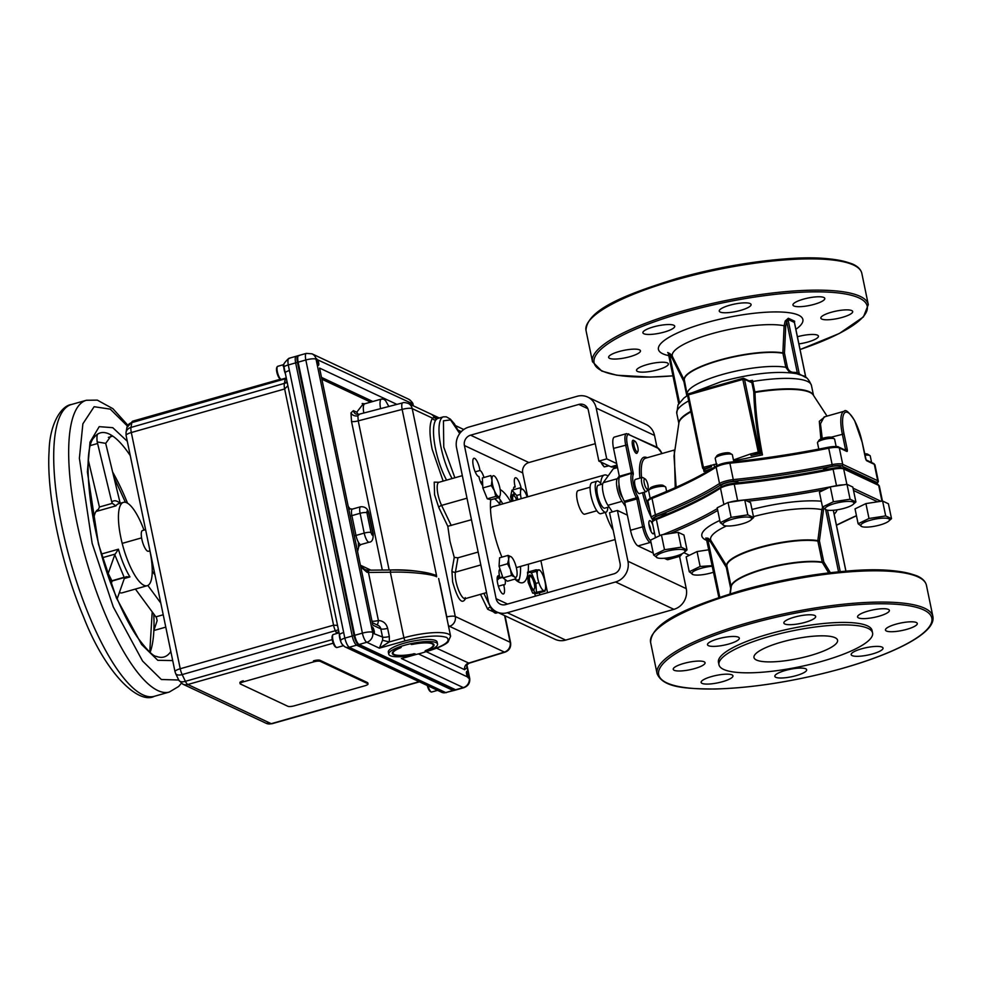 <?xml version="1.0" encoding="UTF-8"?>
<svg xmlns="http://www.w3.org/2000/svg" width="982" height="982" viewBox="0 0 982 982"><rect width="100%" height="100%" fill="white"/><g stroke="black" fill="none" stroke-linecap="round" stroke-linejoin="round"><path stroke-width="1.47" d="M713.325 467.948A85.471 19.947 168.3 0 0 703.996 471.52L703.48 468.88M690.947 411.851A68.9 16.08 168.3 0 0 678.979 422.505L674.008 456.078L676.144 487.268M864.602 453.856A6.8 1.583 -11.7 0 1 867.683 454.187L869.892 455.562A8.752 2.038 168.3 0 0 864.884 455.206M871.599 462.51L870.248 455.979A8.752 2.038 168.3 0 0 869.892 455.562M820.878 438.991L819.319 421.29L825.126 416.65M831.226 437.199L844.017 433.909L847.208 449.29L845.502 449.425L842.323 434.044A28.343 8.2 -105.9 0 1 844.115 411.262L824.144 416.933L820.473 423.807L822.241 438.463M703.996 471.52L703.898 468.709M744.442 379.015L743.006 378.352A1.35 1.252 115.2 0 1 744.516 379.285L742.822 379.42L742.908 378.34L688.492 393.794L687.535 395.365L702.584 467.739M687.596 395.255A1.35 1.252 115.2 0 1 688.407 393.88M678.758 403.59L668.288 353.324L678.722 403.663M671.688 355.435L668.398 353.422L669.601 354.956L679.458 402.571M686.848 395.893L683.902 381.654L672.154 358.185L669.601 354.956M683.902 381.654L684.614 381.36M794.438 322.415L794.634 321.212A1.35 1.289 -79.9 0 0 794.377 322.415L788.006 319.42A1.35 1.215 126 0 1 788.325 318.254L794.634 321.212M788.325 318.254L785.207 321.004L786.742 321.679L785.735 325.926L784.471 353.078L782.899 353.262A54.599 12.741 168.3 0 0 719.462 360.455A54.599 12.741 168.3 0 0 684.368 380.144L687.363 395.55M684.405 380.329A54.648 12.754 -11.7 0 1 719.376 360.124A54.648 12.754 -11.7 0 1 782.875 352.919L784.115 325.754L785.207 321.004M787.38 367.108L785.809 367.293L782.899 353.262A1.35 1.142 -79.6 0 1 782.875 352.919L784.471 353.078L787.38 367.108C788.423 370.705 790.768 372.473 794.438 372.387L797.274 372.583L796.377 373.651C777.548 370.644 752.593 373.258 721.524 381.544L692.089 392.775M805.805 377.333A1.35 1.203 128.2 0 1 805.67 376.953L794.377 322.415M806.099 377.677L799.299 373.958A1.35 1.289 -84.4 0 0 799.937 374.805L802.945 375.725M788.006 319.42L786.742 321.679L797.274 372.583L799.299 373.958L788.006 319.42M794.438 372.387L794.328 373.27M796.525 373.688L799.937 374.805M750.383 381.544L752.494 380.353L754.851 391.928A68.765 16.056 -11.7 0 1 813.378 395.157M743.853 378.414L750.788 381.667A1.35 1.252 115.2 0 1 751.463 382.538L744.516 379.285L759.528 451.757L760.792 452.542C756.594 430.386 754.262 410.181 753.771 391.928L754.986 392.444C755.514 411.151 758.006 431.97 762.462 454.912A85.471 19.947 168.3 0 0 745.399 458.545L733.591 460.718M802.92 375.713C806.222 376.425 809.058 379.666 811.451 385.46A68.765 16.056 168.3 0 0 752.691 381.482L751.463 382.538M762.462 454.912L760.792 452.542A1.35 1.043 -37.4 0 1 759.798 453.954L758.546 453.402L751.12 455.513L750.395 454.003L759.528 451.757A1.35 1.252 -64.8 0 1 758.546 453.402L742.822 379.42L688.407 394.874L703.419 467.358L716.909 463.897M751.831 382.514L753.771 391.928A1.35 0.859 178.7 0 0 754.986 392.444A68.9 16.08 168.3 0 1 813.059 394.739L827.053 416.11M751.12 455.513A86.821 20.266 -11.7 0 1 759.381 453.794A1.35 1.252 -64.8 0 0 760.363 452.15M733.444 459.981L750.395 454.003M711.569 466.745L704.143 468.856L704.978 469.249A86.821 20.266 -11.7 0 1 711.569 466.745L710.845 465.247M704.008 469.101L704.069 469.175A1.35 1.043 142.6 0 0 705.039 469.506L704.978 469.249A1.35 1.252 115.2 0 1 704.131 469.187L703.296 468.795A1.35 1.252 115.2 0 1 702.633 467.923L703.419 467.358L704.143 468.856A1.35 1.252 115.2 0 1 703.296 468.795A1.35 1.35 0 0 1 702.547 467.837L687.535 395.365M789.81 372.706L785.809 367.293A54.599 12.741 168.3 0 0 722.371 374.486A54.599 12.741 168.3 0 0 687.265 394.175M670.866 354.49L667.686 352.526L670.031 353.716L672.547 356.773A61.559 14.374 168.3 0 1 711.815 333.72A61.559 14.374 168.3 0 1 784.115 325.754L785.735 325.926M657.903 369.76A16.252 3.793 -11.7 0 1 636.532 370.484A16.252 3.793 -11.7 0 1 646.978 364.629A16.252 3.793 -11.7 0 1 668.349 363.892A16.252 3.793 -11.7 0 1 657.903 369.76M630.014 356.662A16.252 3.793 -11.7 0 1 608.631 357.387A16.252 3.793 -11.7 0 1 619.077 351.531A16.252 3.793 -11.7 0 1 640.46 350.795A16.252 3.793 -11.7 0 1 630.014 356.662M664.286 332.063A16.252 3.793 -11.7 0 1 642.903 332.788A16.252 3.793 -11.7 0 1 653.349 326.932A16.252 3.793 -11.7 0 1 674.732 326.196A16.252 3.793 -11.7 0 1 664.286 332.063M740.637 310.373A16.252 3.793 -11.7 0 1 719.254 311.098A16.252 3.793 -11.7 0 1 729.7 305.242A16.252 3.793 -11.7 0 1 751.083 304.506A16.252 3.793 -11.7 0 1 740.637 310.373M814.348 304.297A16.252 3.793 -11.7 0 1 792.965 305.021A16.252 3.793 -11.7 0 1 803.411 299.166A16.252 3.793 -11.7 0 1 824.794 298.43A16.252 3.793 -11.7 0 1 814.348 304.297M842.237 317.395A16.252 3.793 -11.7 0 1 820.854 318.119A16.252 3.793 -11.7 0 1 831.3 312.264A16.252 3.793 -11.7 0 1 852.683 311.527A16.252 3.793 -11.7 0 1 842.237 317.395M797.409 336.752A16.252 3.793 -11.7 0 1 818.423 336.126A16.252 3.793 -11.7 0 1 807.977 341.994A16.252 3.793 -11.7 0 1 798.894 343.896M781.414 642.13A42.68 9.967 -11.7 0 1 837.572 640.215A42.68 9.967 -11.7 0 1 810.125 655.608A42.68 9.967 -11.7 0 1 753.98 657.523A42.68 9.967 -11.7 0 1 781.414 642.13M822.155 661.254A78.437 18.314 -11.7 0 1 718.971 664.777A78.437 18.314 -11.7 0 1 769.385 636.483A78.437 18.314 -11.7 0 1 872.581 632.96A78.437 18.314 -11.7 0 1 822.155 661.254M718.971 664.777L718.456 662.298A78.437 18.314 -11.7 0 1 768.869 634.004A78.437 18.314 -11.7 0 1 872.065 630.481L872.581 632.96M794.303 617.175A16.252 3.793 168.3 0 0 783.857 623.03A16.252 3.793 168.3 0 0 805.228 622.306A16.252 3.793 168.3 0 0 815.674 616.438A16.252 3.793 168.3 0 0 794.303 617.175M717.952 638.865A16.252 3.793 168.3 0 0 707.506 644.72A16.252 3.793 168.3 0 0 728.877 643.996A16.252 3.793 168.3 0 0 739.323 638.128A16.252 3.793 168.3 0 0 717.952 638.865M683.681 663.464A16.252 3.793 168.3 0 0 673.235 669.319A16.252 3.793 168.3 0 0 694.618 668.595A16.252 3.793 168.3 0 0 705.064 662.727A16.252 3.793 168.3 0 0 683.681 663.464M868.014 611.099A16.252 3.793 168.3 0 0 857.568 616.954A16.252 3.793 168.3 0 0 878.939 616.23A16.252 3.793 168.3 0 0 889.385 610.362A16.252 3.793 168.3 0 0 868.014 611.099M895.903 624.196A16.252 3.793 168.3 0 0 885.457 630.051A16.252 3.793 168.3 0 0 906.84 629.327A16.252 3.793 168.3 0 0 917.286 623.46A16.252 3.793 168.3 0 0 895.903 624.196M861.631 648.795A16.252 3.793 168.3 0 0 851.185 654.65A16.252 3.793 168.3 0 0 872.568 653.926A16.252 3.793 168.3 0 0 883.014 648.059A16.252 3.793 168.3 0 0 861.631 648.795M785.281 670.485A16.252 3.793 168.3 0 0 774.835 676.34A16.252 3.793 168.3 0 0 796.218 675.616A16.252 3.793 168.3 0 0 806.664 669.749A16.252 3.793 168.3 0 0 785.281 670.485M711.569 676.561A16.252 3.793 168.3 0 0 701.123 682.416A16.252 3.793 168.3 0 0 722.507 681.692A16.252 3.793 168.3 0 0 732.953 675.825A16.252 3.793 168.3 0 0 711.569 676.561M828.685 572.887L822.364 562.502L823.775 561.925L830.342 572.69M823.849 508.394L823.481 509.916L821.873 509.646L822.572 507.117M706.561 538.529L705.702 538.075A1.35 1.24 120.2 0 1 706.242 538.222L706.242 538.222A1.35 1.24 120.2 0 1 706.794 538.934M718.91 597.424L706.819 539.044L707.838 539.597L707.985 538.185L705.702 538.075M706.819 539.044L707.838 539.597L719.757 597.142M707.985 538.185L711.263 541.057M710.931 540.566L711.091 540.8A61.228 14.288 -11.7 0 1 726.471 525.971M711.287 541.131L710.575 541.99L707.838 539.597M719.241 553.946L726.889 566.258M726.999 566.602L726.299 567.351L710.575 541.99M729.97 593.852L730.657 588.378L726.299 567.351M726.95 566.319A50.733 11.845 -11.7 0 1 759.589 547.33A50.733 11.845 -11.7 0 1 817.834 540.628L819.418 540.898L823.775 561.925M731.209 586.806A50.659 11.821 -11.7 0 1 765.997 568.247A50.659 11.821 -11.7 0 1 822.216 562.097L817.859 541.082A1.35 1.129 -80.4 0 1 817.834 540.628L821.873 509.646A61.228 14.288 -11.7 0 0 753.452 516.606M822.216 562.097A1.35 1.129 -80.4 0 0 822.364 562.502A50.733 11.845 168.3 0 0 763.886 569.265A50.733 11.845 168.3 0 0 731.246 586.573L730.24 593.766M865.915 503.594L855.04 508.872L858.121 523.774L868.996 518.484L865.915 503.594L877.626 501.802L853.518 490.484M833.387 501.765L830.306 486.876L819.418 492.154L822.511 507.043L833.387 501.765L850.081 499.212L855.899 501.949L852.904 504.588A14.73 3.437 -11.7 0 1 830.22 510.395A14.73 3.437 -11.7 0 1 826.66 510.014A14.73 3.437 -11.7 0 1 830.453 504.92A14.73 3.437 -11.7 0 1 848.767 501.397A14.73 3.437 -11.7 0 1 852.904 504.588M753.648 517.563L750.567 502.674L744.749 499.948L728.055 502.489L717.179 507.78L720.26 522.67L731.136 517.391L747.83 514.838L753.648 517.563L750.653 520.202A14.73 3.437 -11.7 0 1 742.196 523.848A14.73 3.437 -11.7 0 1 724.409 525.64A14.73 3.437 -11.7 0 1 732.29 519.196A14.73 3.437 -11.7 0 1 747.609 517.06A14.73 3.437 -11.7 0 1 750.653 520.202M664.507 549.736L681.201 547.183L687.019 549.92L683.938 535.018L678.12 532.293L661.426 534.846L650.55 540.125L653.631 555.014L664.507 549.736L661.426 534.846M683.877 552.67L689.413 555.272L686.16 556.843L689.254 571.745L700.129 566.467L697.048 551.565L689.413 555.272M708.967 549.748L697.048 551.565M700.129 566.467L712.269 565.669M713.607 572.175A14.73 3.437 -11.7 0 1 696.962 575.096A14.73 3.437 -11.7 0 1 693.402 574.716A14.73 3.437 -11.7 0 1 695.833 570.198A14.73 3.437 -11.7 0 1 712.38 566.221M693.206 574.654L689.254 571.745M681.201 547.183L678.12 532.293M656.393 556.045A14.73 3.437 -11.7 0 1 673.112 549.932A14.73 3.437 -11.7 0 1 684.847 551.7A14.73 3.437 -11.7 0 1 684.024 552.559A14.73 3.437 -11.7 0 1 671.32 557.236A14.73 3.437 -11.7 0 1 657.793 557.985A14.73 3.437 -11.7 0 1 656.393 556.045M657.584 557.936L653.631 555.014M687.019 549.92L684.024 552.559M826.463 509.953L822.511 507.043M855.899 501.949L852.806 487.047L847 484.322L830.306 486.876A263.544 61.522 168.3 0 1 737.642 500.648L734.241 484.249A11.268 2.627 168.3 0 0 726.41 485.759A11.268 2.627 168.3 0 0 720.493 488.152A263.544 61.522 -11.7 0 1 656.369 519.453A11.268 2.627 168.3 0 0 652.306 522.461C651.422 521.516 652.895 520.129 656.712 518.287A1.35 0.786 68.5 0 0 656.369 519.453L659.732 535.669M850.081 499.212L847 484.322M868.996 518.484L885.69 515.931L882.609 501.041L877.626 501.802M885.69 515.931L891.509 518.668L888.428 503.778L882.609 501.041M860.883 524.793A14.73 3.437 -11.7 0 1 877.601 518.68A14.73 3.437 -11.7 0 1 889.336 520.448A14.73 3.437 -11.7 0 1 888.514 521.307A14.73 3.437 -11.7 0 1 875.809 525.996A14.73 3.437 -11.7 0 1 862.282 526.745A14.73 3.437 -11.7 0 1 860.883 524.793M862.073 526.683L858.121 523.774M891.509 518.668L888.514 521.307M724.213 525.579L720.26 522.67M731.136 517.391L728.055 502.489M747.83 514.838L744.749 499.948M737.691 501.016L737.642 500.648A11.268 2.627 -11.7 0 0 729.295 502.305M724.164 504.38A11.268 2.627 -11.7 0 1 726.287 503.361M823.186 470.132A8.752 2.038 -11.7 0 1 828.808 467.174A8.752 2.038 -11.7 0 1 840.334 466.781L840.494 467.555M721.119 486.814L720.935 485.955A8.752 2.038 -11.7 0 1 726.57 482.8A8.752 2.038 -11.7 0 1 738.083 482.408L738.169 482.825M654.515 519.306L654.319 518.312A8.752 2.038 -11.7 0 1 659.941 515.145A8.752 2.038 -11.7 0 1 667.637 513.868M874.078 482.665A8.752 2.038 -11.7 0 1 875.944 483.512L875.956 483.549M876.803 483.954A9.918 2.32 168.3 0 0 876.742 482.395L841.734 465.959A9.918 2.32 168.3 0 0 832.429 466.217A264.894 61.841 -11.7 0 1 733.063 481.29A9.918 2.32 168.3 0 0 720.96 484.727A264.894 61.841 -11.7 0 1 656.516 516.188A9.918 2.32 168.3 0 0 653.521 519.417L653.987 519.638M653.521 519.417A1.35 1.252 115.2 0 1 652.674 519.355L651.348 517.821A11.268 2.627 -11.7 0 1 655.411 514.813A263.544 61.522 168.3 0 0 719.524 483.512A11.268 2.627 -11.7 0 1 733.284 479.609L729.884 463.209A11.268 2.627 168.3 0 0 716.136 467.113A263.544 61.522 -11.7 0 1 652.011 498.414A11.268 2.627 168.3 0 0 647.948 501.421L651.348 517.821M675.235 487.673L674.327 451.069M647.96 488.876A5.413 1.571 74.1 0 0 647.604 483.61A5.413 1.571 74.1 0 0 645.137 478.946A5.413 1.571 74.1 0 0 645.027 478.885A5.413 1.571 74.1 0 0 644.266 483.181A5.413 1.571 74.1 0 0 647.163 489.196A5.413 1.571 74.1 0 0 647.96 488.876L646.831 491.135A7.365 2.136 -105.9 0 1 646.316 491.638L639.442 493.59A7.365 2.136 -105.9 0 1 638.889 493.516A7.365 2.136 -105.9 0 1 635.158 486.213A7.365 2.136 -105.9 0 1 635.415 479.412L642.289 477.461A7.365 2.136 -105.9 0 1 642.842 477.534A7.365 2.136 -105.9 0 1 643.001 477.62A7.365 2.136 -105.9 0 1 643.149 477.731M648.906 524.167A5.806 1.682 -105.9 0 1 650.956 531.299M624.724 502.403L630.505 530.28L642.621 526.843L636.852 498.954L624.724 502.403L624.319 501.262L636.434 497.813A15.491 4.48 -105.9 0 1 631.463 473.79A1.35 1.203 -159.4 0 1 633.194 474.613A2.713 0.786 74.1 0 0 633.144 472.698L619.347 477.24L619.323 476.282L631.438 472.833L625.669 444.956A14.092 4.075 -105.9 0 1 626.553 433.627L657.4 447.411A1.35 1.252 -64.8 0 1 658.075 448.283L629.143 434.695A12.741 3.683 74.1 0 0 627.363 444.809L633.144 472.698M636.852 498.954L638.546 498.819A2.713 0.786 74.1 0 0 637.735 496.536A1.35 0.835 -29.7 0 1 636.434 497.813M646.316 491.638A7.365 2.136 -105.9 0 1 645.751 491.565A7.365 2.136 -105.9 0 1 642.019 484.261A7.365 2.136 -105.9 0 1 642.289 477.461M626.553 433.627L614.437 437.064A14.092 4.075 74.1 0 0 613.541 448.393L619.323 476.282M651.127 542.948L650.145 542.481A1.35 1.252 -64.8 0 0 650.919 541.904M630.505 530.28A14.092 4.075 74.1 0 0 638.018 545.931L653.226 553.062M664.286 558.267L666.95 559.507L679.065 556.07L677.85 555.493M682.257 553.676L680.145 556.205A14.092 4.075 -105.9 0 1 679.065 556.07A1.35 1.252 -64.8 0 0 680.084 554.67M666.95 559.507A14.092 4.075 74.1 0 0 668.018 559.642L680.145 556.205M624.319 501.262A15.491 4.48 -105.9 0 1 619.347 477.24M633.402 499.936A27.521 7.954 -105.9 0 1 633.095 498.77M631.77 473.741A27.521 7.954 -105.9 0 1 632.518 472.649M836.136 446.503L834.626 439.261A8.752 2.038 168.3 0 0 834.283 438.831A8.752 2.038 168.3 0 0 823.112 439.654A8.752 2.038 168.3 0 0 817.638 442.281A8.752 2.038 168.3 0 0 817.49 442.808L818.792 449.093M817.638 442.281L819.135 440.145A6.8 1.583 -11.7 0 1 823.382 438.107A6.8 1.583 -11.7 0 1 832.061 437.469L834.283 438.831M733.812 461.786L732.388 454.887A8.752 2.038 168.3 0 0 732.032 454.457A8.752 2.038 168.3 0 0 720.874 455.28A8.752 2.038 168.3 0 0 715.387 457.907A8.752 2.038 168.3 0 0 715.24 458.434L716.762 465.775M715.387 457.907L716.885 455.771A6.8 1.583 -11.7 0 1 721.144 453.733A6.8 1.583 -11.7 0 1 729.822 453.095L732.032 454.457M666.618 491.417L665.759 487.232A8.752 2.038 168.3 0 0 665.403 486.802A8.752 2.038 168.3 0 0 654.245 487.624A8.752 2.038 168.3 0 0 648.771 490.251A8.752 2.038 168.3 0 0 648.611 490.779L650.158 498.267M648.771 490.251L650.256 488.115A6.8 1.583 -11.7 0 1 654.515 486.078A6.8 1.583 -11.7 0 1 663.194 485.439L665.403 486.802M607.809 507.301A16.142 4.665 -105.9 0 1 605.931 512.236L600.824 513.684A16.142 4.665 -105.9 0 1 599.597 513.525A16.142 4.665 -105.9 0 1 591.409 497.518A16.142 4.665 -105.9 0 1 591.999 482.628L597.105 481.18A16.142 4.665 -105.9 0 1 598.333 481.34A16.142 4.665 -105.9 0 1 601.291 484.384M605.931 512.236A16.142 4.665 -105.9 0 1 604.703 512.076A16.142 4.665 -105.9 0 1 596.528 496.057A16.142 4.665 -105.9 0 1 597.105 481.18M596.835 510.763L584.756 514.187A12.238 3.535 -105.9 0 1 583.824 514.077A12.238 3.535 -105.9 0 1 577.625 501.925A12.238 3.535 -105.9 0 1 578.067 490.644L590.145 487.207M609.036 506.958L604.777 508.173A11.919 3.449 -105.9 0 1 603.869 508.05A11.919 3.449 -105.9 0 1 597.829 496.229A11.919 3.449 -105.9 0 1 598.259 485.243L602.702 483.979M612.387 511.88L607.932 505.325A13.331 3.854 -105.9 0 1 603.144 492.866A13.331 3.854 -105.9 0 1 603.243 482.702L613.284 468.77L617.518 467.579M625.595 506.589L622.023 501.323A13.331 3.854 -105.9 0 1 617.224 488.864A13.331 3.854 -105.9 0 1 617.334 478.7L619.261 476.025M622.465 497.432A7.365 2.136 -105.9 0 1 619.556 491.172A7.365 2.136 -105.9 0 1 619.053 484.678M619.053 488.815A16.252 4.701 -105.9 0 1 619.581 487.907M613.284 468.77A31.952 9.243 -105.9 0 1 617.555 467.788M498.598 497.616A48.756 14.092 -105.9 0 1 502.796 503.901M501.925 557.138A48.756 14.092 -105.9 0 1 493.025 528.095A48.756 14.092 -105.9 0 1 490.742 499.593M500.133 489.539A48.756 14.092 -105.9 0 1 510.652 501.667M539.351 592.797A8.126 2.345 -105.9 0 1 539.818 594.724A8.126 2.345 -105.9 0 1 539.855 594.871M505.141 579.503A8.126 2.345 -105.9 0 1 504.417 584.879A8.126 2.345 -105.9 0 1 503.631 584.707L498.365 586.205M503.631 584.707A9.489 2.75 -105.9 0 1 504.024 586.352A9.489 2.75 -105.9 0 1 503.422 593.975A9.489 2.75 -105.9 0 1 497.641 583.345A9.489 2.75 -105.9 0 1 498.23 575.722A9.489 2.75 -105.9 0 1 499.556 576.225L497.383 576.839M482.727 485.574A8.126 2.345 -105.9 0 1 478.921 476.565A9.489 2.75 -105.9 0 1 473.312 465.898A9.489 2.75 -105.9 0 1 473.913 458.275A9.489 2.75 -105.9 0 1 479.695 468.905A9.489 2.75 -105.9 0 1 479.977 470.488L475.178 471.851M482.543 481.61L480.628 482.162M513.463 489.736A8.126 2.345 -105.9 0 1 514.421 486.851A8.126 2.345 -105.9 0 1 515.194 487.023A9.489 2.75 -105.9 0 1 514.813 485.39A9.489 2.75 -105.9 0 1 515.403 477.755A9.489 2.75 -105.9 0 1 521.147 488.164M627.363 515.133L617.42 510.456L609.552 512.69L620.072 563.484A8.531 7.917 115.2 0 1 613.897 573.844L505.669 604.593A8.531 7.917 115.2 0 1 500.366 604.188A8.531 7.917 115.2 0 1 496.131 598.701L464.412 445.521A8.531 7.917 115.2 0 1 470.587 435.173L578.815 404.424A8.531 7.917 115.2 0 1 584.118 404.83A8.531 7.917 115.2 0 1 588.353 410.316L598.873 461.11L606.729 458.876L596.209 408.082A17.062 15.847 115.2 0 0 587.752 397.096A17.062 15.847 115.2 0 0 577.134 396.298L468.905 427.047A17.062 15.847 115.2 0 0 456.556 447.755L488.275 600.935A17.062 15.847 115.2 0 0 496.732 611.909A17.062 15.847 115.2 0 0 507.35 612.719L615.579 581.97A17.062 15.847 115.2 0 0 627.94 561.25L617.42 510.456M679.556 556.364L686.246 588.635A17.062 15.847 115.2 0 1 673.898 609.343L565.657 640.092A17.062 15.847 115.2 0 1 555.039 639.294L496.732 611.909M527.678 496.831L522.719 472.907A8.531 7.917 115.2 0 1 528.893 462.547L595.264 443.692M512.616 501.102A8.126 2.345 -105.9 0 1 514.249 494.854A8.126 2.345 -105.9 0 1 513.672 492.105M515.194 487.023L513.844 487.403M479.977 470.488A8.126 2.345 -105.9 0 1 483.954 477.51M499.556 576.225A8.126 2.345 -105.9 0 1 499.973 569.241A8.126 2.345 -105.9 0 1 500.071 569.229M500.317 569.928L499.224 570.235M502.809 577.379L497.125 578.999M535.497 596.111A8.126 2.345 -105.9 0 1 534.638 593.349M534.441 592.576A8.126 2.345 -105.9 0 1 534.11 590.734A8.126 2.345 -105.9 0 1 529.396 582.105A8.126 2.345 -105.9 0 1 530.599 575.256A8.126 2.345 -105.9 0 1 535.006 585.603A8.126 2.345 -105.9 0 1 536.062 586.119M528.414 564.196A48.756 14.092 -105.9 0 1 528.12 572.027M528.083 572.273A48.756 14.092 -105.9 0 1 522.743 582.694A48.756 14.092 -105.9 0 1 514.924 579.11M511.966 575.648A48.756 14.092 -105.9 0 1 511.438 574.936M547.526 592.698L540.886 560.648M520.558 566.43A48.756 14.092 -105.9 0 1 518.25 581.798M498.758 577.907A8.126 2.345 -105.9 0 1 497.137 579.417M587.752 397.096L646.058 424.47A17.062 15.847 115.2 0 1 654.528 435.456L656.958 447.203M617.126 465.701L612.584 466.99A21.665 6.26 -105.9 0 1 610.939 466.781L598.873 461.11M616.684 463.553L606.729 458.876M511.475 575.489L514.593 576.9L515.943 578.815L507.448 581.234L502.993 577.895L511.475 575.489L510.395 569.376A10.839 3.13 -105.9 0 1 508.701 559.323L507.534 563.778L510.395 569.376A10.839 3.13 -105.9 0 0 514.593 576.9A10.839 3.13 -105.9 0 0 517.097 574.372A10.839 3.13 -105.9 0 0 515.39 564.331A10.839 3.13 -105.9 0 0 511.192 556.806L508.062 555.395L508.701 559.323A10.839 3.13 74.1 0 1 511.192 556.806L511.868 557.432M502.993 577.895L499.052 566.184L507.534 563.778M499.052 566.184L499.58 557.801L508.062 555.395M516.63 499.961A6.776 1.952 74.1 0 0 513.463 495.701A6.776 1.952 74.1 0 0 512.776 496.794A6.776 1.952 74.1 0 0 513.009 500.992M511.818 501.336L510.579 496.904L511.941 490.165L516.679 495.48L517.845 499.617M516.679 495.48L520.534 494.388M523.75 490.227L523.688 490.165A10.839 3.13 -105.9 0 1 523.75 490.227A10.839 3.13 -105.9 0 1 527.174 496.978M511.941 490.165L520.435 487.759L520.632 490.865A10.839 3.13 -105.9 0 1 523.688 490.165L520.435 487.759M520.632 490.865A10.839 3.13 74.1 0 0 521.221 498.66M495.763 496.401L499.74 497.297L491.245 499.703L487.281 498.819L495.763 496.401L494.437 490.718A10.839 3.13 -105.9 0 1 491.982 480.284L491.331 485.538L494.437 490.718A10.839 3.13 -105.9 0 0 498.647 496.597A10.839 3.13 -105.9 0 0 497.935 481.622A10.839 3.13 -105.9 0 0 491.982 480.284L490.853 475.546L482.371 477.964L482.837 487.944L491.331 485.538M487.281 498.819L482.837 487.944M530.415 576.373A6.776 1.952 74.1 0 0 530.17 576.385A6.776 1.952 74.1 0 0 530.022 583.026A6.776 1.952 74.1 0 0 533.619 589.433A6.776 1.952 74.1 0 0 533.877 589.409A6.776 1.952 74.1 0 0 534.012 582.768A6.776 1.952 74.1 0 0 530.415 576.373M539.891 570.297L536.012 569.781L537.215 574.63A10.839 3.13 74.1 0 1 538.836 569.793A10.839 3.13 -105.9 0 1 540.456 570.91A10.839 3.13 -105.9 0 1 543.021 575.403A10.839 3.13 -105.9 0 1 545.587 585.849A10.839 3.13 -105.9 0 1 545.501 588.672A10.839 3.13 -105.9 0 1 543.967 590.685L545.01 591.201L545.452 588.942M545.01 591.201L536.528 593.607L532.649 593.091L528.144 582.375L527.518 572.199L531.397 572.715L535.902 583.418L536.43 592.011M532.649 593.091L543.967 590.685A10.839 3.13 -105.9 0 1 537.215 574.63M535.902 583.418L538.848 582.584M531.397 572.715L536.565 571.242M527.518 572.199L536.012 569.781M661.082 453.794A6.825 1.976 -105.9 0 1 661.389 453.586A6.825 1.976 -105.9 0 1 661.77 453.598M608.57 465.664L604.225 466.904L603.132 465.652A11.084 3.204 74.1 0 1 600.959 462.092M608.95 465.849L604.225 466.904L600.923 462.006M637.883 451.548L637.208 452.911A6.825 1.976 -105.9 0 1 636.717 453.377A6.825 1.976 -105.9 0 1 632.936 447.289A6.825 1.976 -105.9 0 1 632.997 440.255A6.825 1.976 -105.9 0 1 633.648 440.39L634.949 441.2A5.646 1.633 -105.9 0 1 637.514 446.061A5.646 1.633 -105.9 0 1 637.883 451.548A5.646 1.633 -105.9 0 1 637.453 451.953A5.646 1.633 -105.9 0 1 634.335 446.835A5.646 1.633 -105.9 0 1 634.433 441.065A5.646 1.633 -105.9 0 1 634.949 441.2M654.172 531.434A6.825 1.976 -105.9 0 1 653.374 533.778A6.825 1.976 -105.9 0 1 653.079 533.778A6.825 1.976 -105.9 0 1 649.483 527.285A6.825 1.976 -105.9 0 1 649.642 520.644A6.825 1.976 -105.9 0 1 649.924 520.632A6.825 1.976 -105.9 0 1 652.797 524.842M490.484 508.786A32.504 9.403 -105.9 0 1 492.682 506.773L604.409 475.03A32.504 9.403 -105.9 0 1 608.054 476.037M600.714 483.549A32.504 9.403 -105.9 0 1 604.409 475.03M613.185 530.219A32.504 9.403 -105.9 0 1 605.329 512.408M277.636 366.347L277.661 366.335A6.764 1.952 74.1 0 0 277.157 366.802A6.764 1.952 74.1 0 0 277.206 371.773A6.764 1.952 74.1 0 0 280.68 379.199A6.764 1.952 74.1 0 0 280.815 379.285A6.764 1.952 74.1 0 0 281.331 379.347L281.355 379.334M277.157 366.802L276.764 367.587A6.088 1.755 74.1 0 0 277.17 373.504A6.088 1.755 74.1 0 0 279.931 378.745A6.088 1.755 74.1 0 0 280.066 378.819M316.118 359.94A2.799 0.81 -105.9 0 1 317.432 364.555M466.425 672.265A3.314 0.957 -105.9 0 1 467.923 677.555M427.98 685.829A6.776 1.952 74.1 0 0 431.245 691.942A6.776 1.952 74.1 0 0 431.761 692.003L437.591 690.346M336.716 633.525L336.2 632.482A6.506 3.192 154.3 0 1 338.925 632.113M337.538 625.387L333.561 625.178L180.234 668.742A8.126 2.345 74.1 0 0 182.161 674.585A8.126 3.989 154.3 0 1 175.643 673.542L178.884 680.281A8.126 3.989 -25.7 0 0 185.402 681.324L182.161 674.585L338.446 629.818M126.887 427.587L126.04 432.411A8.126 6.678 9.9 0 1 130.987 427.44L131.834 422.616A8.126 6.678 -170.1 0 0 126.887 427.587L132.668 421.18A8.126 2.345 74.1 0 0 131.834 422.616L286.4 378.487M354.011 635.526L344.829 638.128A6.506 1.571 166.7 0 0 340.693 640.657L284.043 367.145C282.092 366.114 283.663 363.18 288.794 358.356L297.963 355.754A8.237 2.381 74.1 0 0 297.448 362.37L354.011 635.526A8.237 2.381 74.1 0 0 358.405 644.658L454.912 689.965A8.237 2.381 74.1 0 0 455.538 690.051L445.718 692.58A6.506 5.978 112.5 0 1 441.949 692.396L446.356 692.666M339.502 634.9A6.506 1.522 -11.7 0 1 343.688 632.555L344.829 638.128C346.02 642.78 347.493 645.825 349.224 647.273A6.506 6.088 118.1 0 1 344.878 646.819L347.149 647.887M284.043 367.145A6.506 1.461 -10.1 0 1 288.266 364.985L297.448 362.37M289.408 358.442C287.959 358.369 287.579 360.554 288.266 364.985L289.42 370.545A6.506 1.522 -11.7 0 0 285.246 372.89M351.2 648.194A6.506 6.039 -64.8 0 1 347.198 647.899L439.715 691.353A6.506 6.039 -64.8 0 0 439.727 691.353A6.506 6.039 -64.8 0 0 443.766 691.659L349.224 647.273L358.405 644.658M287.014 381.446A6.506 5.34 9.9 0 1 284.498 382.833L284.976 380.095A6.506 5.34 -170.1 0 0 286.597 379.396M287.247 382.55L130.987 427.44A8.126 2.345 74.1 0 0 131.318 432.534L284.645 388.97L287.898 385.73M340.693 640.657L340.693 640.657C340.656 642.51 342.055 644.56 344.878 646.819M313.675 661.868L243.45 681.827A5.205 1.215 -11.7 0 0 240.099 683.705A5.205 1.215 -11.7 0 0 240.406 684L287.922 706.316A5.205 1.215 -11.7 0 0 294.465 705.776L364.69 685.829A5.205 1.215 -11.7 0 0 368.041 683.951L367.82 682.92A5.205 1.215 168.3 0 0 367.526 682.613L319.997 660.297A5.205 1.215 168.3 0 0 313.467 660.837L313.675 661.868A5.205 1.215 -11.7 0 1 320.218 661.34L319.997 660.297M243.45 681.827L243.229 680.796A5.205 1.215 168.3 0 0 239.89 682.674L240.099 683.705M367.526 682.613L367.734 683.644L320.218 661.34M145.594 529.642L142.525 530.513A10.79 3.118 74.1 0 0 141.838 539.192A10.79 3.118 74.1 0 0 148.417 551.27L149.988 550.828M141.592 537.866L122.185 543.39M410.893 404.068A3.314 0.957 -105.9 0 1 411.397 404.891M333.18 634.532L333.205 634.532A6.764 1.952 74.1 0 0 332.702 634.998A6.764 1.952 74.1 0 0 332.751 639.969A6.764 1.952 74.1 0 0 336.212 647.396A6.764 1.952 74.1 0 0 336.875 647.543L336.9 647.531M332.702 634.998L332.309 635.784A6.088 1.755 74.1 0 0 332.358 640.252A6.088 1.755 74.1 0 0 335.476 646.942L336.212 647.396M371.662 628.136A2.799 0.81 -105.9 0 1 372.976 632.752M170.831 651.508A116.477 33.683 -105.9 0 1 163.994 656.983A116.477 33.683 -105.9 0 1 156.383 656.381C153.339 656.442 147.128 650.219 137.738 637.711C130.434 627.044 123.339 613.455 116.416 596.946C89.644 537.129 80.929 449.13 94.174 437.407A116.477 33.683 -105.9 0 1 98.249 433.749A116.477 33.683 -105.9 0 1 112.795 436.118A116.477 33.683 -105.9 0 1 130.275 455.648M127.55 503.177A116.477 33.683 74.1 0 0 126.506 500.636A116.477 33.683 74.1 0 0 112.623 471.986M98.446 509.474A43.331 12.533 74.1 0 0 95.978 511.524L98.249 509.732L99.428 507.007L112.316 503.349L111.776 502.035C113.986 499.961 116.797 500.427 120.234 503.41M149.902 550.853A43.331 12.533 -105.9 0 1 149.915 550.877A43.331 12.533 -105.9 0 1 147.177 585.714A43.331 12.533 -105.9 0 1 120.761 537.191A43.331 12.533 -105.9 0 1 123.499 502.354L118.515 503.766A43.331 12.533 74.1 0 0 115.937 505.853L112.316 503.349M119.374 592.563A43.331 12.533 74.1 0 0 122.234 592.809L147.177 585.714M129.943 576.913L126.015 576.741L124.481 578.054L114.771 554.756L118.405 549.208A43.331 12.533 74.1 0 0 129.943 576.913L124.309 578.508M150.148 652.318A116.477 33.683 74.1 0 0 153.855 630.518L157.132 620.673L156.494 617.825A8.126 2.345 74.1 0 0 155.868 616.856L163.221 614.769M123.499 502.354A43.331 12.533 -105.9 0 1 143.973 530.096M135.406 589.065L155.868 616.856M147.84 585.456L160.803 603.083M165.786 627.13L153.855 630.518A116.477 33.683 74.1 0 0 153.757 613.983M111.236 583.774L112.009 581.037L124.211 577.576M114.771 554.756L107.885 574.36M120.209 503.287L106.056 444.871A8.126 2.345 -105.9 0 1 105.737 443.348L97.181 441.949A8.126 2.345 -105.9 0 1 97.599 443.496L111.776 502.035M97.181 441.949C96.653 436.745 97.009 434.019 98.249 433.749L98.335 433.713M88.306 460.153L99.428 507.007M108.388 437.371L112.795 436.118L110.819 436.217L105.737 443.348M154.972 574.936L152.235 571.205M124.481 578.054L117.189 598.787M108.216 573.439L112.009 581.037M115.937 505.853L95.978 511.524A43.331 12.533 74.1 0 0 93.597 521.111M437.555 644.094L437.125 642.032A24.918 5.818 168.3 0 0 404.339 643.149A24.918 5.818 168.3 0 0 388.32 652.134L388.749 654.196A24.918 5.818 168.3 0 0 421.536 653.079A24.918 5.818 168.3 0 0 437.555 644.094A24.918 5.818 168.3 0 0 404.768 645.211A24.918 5.818 168.3 0 0 388.749 654.196M413.557 653.779L415.091 653.816A21.297 4.971 -11.7 0 1 392.297 653.46A21.297 4.971 -11.7 0 1 401.233 647.31L400.484 647.58M400.533 647.813A20.499 4.787 168.3 0 0 393.07 653.3A20.499 4.787 168.3 0 0 413.594 653.938M425.758 650.477A20.499 4.787 168.3 0 0 433.222 644.99A20.499 4.787 168.3 0 0 412.71 644.352L411.213 644.474A21.297 4.971 -11.7 0 1 434.007 644.83A21.297 4.971 -11.7 0 1 425.071 650.98L425.758 650.477M316.977 363.659L316.143 359.596A3.449 0.994 -105.9 0 1 316.216 359.142L317.652 359.817A3.449 0.994 -105.9 0 1 318.745 363.266A3.449 0.994 -105.9 0 1 318.413 365.365A3.449 0.994 -105.9 0 1 318.143 365.329A3.449 0.994 -105.9 0 1 316.977 363.659L371.675 627.793A3.449 0.994 -105.9 0 1 372.068 626.933A3.449 0.994 -105.9 0 1 372.325 626.97A3.449 0.994 -105.9 0 1 373.884 629.695A3.449 0.994 -105.9 0 1 374.265 633.169L372.829 632.494A3.449 0.994 -105.9 0 1 372.522 631.843L371.675 627.793A3.314 0.957 -105.9 0 1 373.172 633.071M339.367 634.237A6.776 1.952 74.1 0 0 342.828 645.162M339.085 632.85L333.315 634.495A6.776 1.952 74.1 0 0 333.07 640.73A6.776 1.952 74.1 0 0 336.495 647.445A6.776 1.952 74.1 0 0 337.01 647.519L343.356 645.714M443.152 481.094L432.129 449.155C429.146 433.774 429.269 423.426 432.497 418.136A2.713 2.529 -143.6 0 0 435.873 419.928A37.917 10.962 74.1 0 0 435.542 448.884A37.917 10.962 74.1 0 0 446.601 480.124M471.458 519.736L447.804 526.278L438.844 507.633L434.584 494.768L434.216 482.137L439.089 482.26M389.326 636.483L387.632 628.333A5.413 1.264 168.3 0 1 380.832 628.897L382.514 637.036A5.413 1.264 168.3 0 0 389.326 636.483L389.351 641.933L379.371 648.181L382.526 640.313A8.126 7.549 -64.8 0 0 382.514 637.036L373.663 633.537M410.881 404.658A3.449 0.994 -105.9 0 1 410.967 403.627L412.403 404.302A3.449 0.994 -105.9 0 1 412.71 404.94L412.968 405.627M468.254 673.136L469.089 677.199A3.449 0.994 -105.9 0 1 469.015 677.654L467.579 676.979A3.449 0.994 -105.9 0 1 466.487 673.529A3.449 0.994 -105.9 0 1 466.818 671.43A3.449 0.994 -105.9 0 1 467.076 671.455A3.449 0.994 -105.9 0 1 468.254 673.136L467.076 667.441A5.413 4.456 10 0 1 466.708 665.207M469.089 677.199L468.414 678.034M452.088 478.565A37.917 10.962 -105.9 0 1 441.028 447.326A37.917 10.962 -105.9 0 1 443.422 416.834L437.297 418.59L435.873 419.928M412.403 404.302L412.71 404.94M407.1 657.019L401.417 658.541L406.413 657.118M426.556 651.483L427.612 651.189A2.713 0.786 74.1 0 1 427.428 651.164C444.92 645.653 451.303 641.074 446.565 637.404C438.009 634.826 424.261 635.955 405.357 640.804A2.713 0.786 -105.9 0 1 403.909 637.797L389.351 641.933L382.526 640.313M436.659 576.79A2.713 2.516 -64.8 0 0 435.308 575.047L436.659 576.79C431.982 573.954 407.346 571.487 390.333 572.224A2.713 0.921 -90.6 0 1 391.217 569.953A2.713 0.921 -90.6 0 1 391.364 569.977C411.384 570.088 425.697 571.708 434.277 574.826M391.069 569.99L367.378 570.186L364.801 569.499L360.873 566.295M359.363 414.404L357.865 415.779L358.234 420.861A5.413 1.264 -11.7 0 1 351.519 421.388L350.955 412.906L353.397 410.636L356.748 412.219L358.553 414.772M389.118 569.965L358.234 420.861L402.141 409.42A8.126 2.246 -104.6 0 1 402.694 402.878L358.749 414.33L356.085 414.122A5.413 5.033 115.2 0 1 353.397 410.636M402.694 402.878L402.694 402.878C403.283 402.313 405.112 402.485 408.193 403.393A8.126 7.549 115.2 0 1 412.219 408.622A8.126 1.903 168.3 0 0 402.141 409.42L436.585 575.759M500.403 500.108L499.703 504.134A42.005 12.14 -105.9 0 0 494.547 498.77M496.229 613.075L487.686 609.27L480.505 594.331M515.624 578.914L516.372 580.448M502.465 577.477L502.575 576.827L497.15 578.361M465.321 598.639A2.713 2.222 -170.1 0 0 465.394 598.799C461.921 605.022 457.661 599.401 452.641 581.945L451.904 570.738L454.249 557.395L449.989 541.352L447.804 526.278M478.148 552.056L457.943 557.801L454.249 557.395M504.613 615.616L510.137 642.265L455.28 616.5L412.219 408.622L432.497 418.136L434.265 417.35L438.095 418.344M408.193 403.393L430.914 414.06A8.126 7.549 115.2 0 1 434.265 417.35A2.713 2.639 66.9 0 0 437.297 418.59M430.914 414.06L438.316 417.534A8.126 7.549 115.2 0 1 439.2 418.037M505.03 615.812L510.603 642.744C511.106 647.371 509.253 650.514 505.043 652.158L505.043 652.146A8.126 2.443 -107.1 0 1 504.38 652.085L449.523 626.332A8.126 7.549 -64.8 0 0 455.28 616.5A8.126 1.903 168.3 0 0 446.798 616.905L447.055 619.114M448.295 625.104A8.126 2.185 73.4 0 0 449.523 626.332L448.614 626.602M369.49 570.211A2.713 0.921 89.4 0 0 369.342 570.174A2.713 0.921 89.4 0 0 368.459 572.457L390.333 572.224L403.909 637.797A35.487 8.286 168.3 0 1 450.603 636.201L448.05 642.019C447.068 643.05 442.98 646.561 427.612 651.189A2.713 0.786 74.1 0 0 427.771 651.054M435.308 575.047L435.308 575.047C421.536 571.107 406.83 569.4 391.217 569.953L367.342 570.161L367.023 572.273L368.459 572.457L378.401 620.464A5.413 1.264 -11.7 0 1 372.239 621.201M361.057 567.203L367.023 572.273M376.978 624.859A5.413 1.854 90.9 0 0 378.401 620.464C383.238 620.87 386.319 623.484 387.632 628.333M372.571 622.784L378.144 625.411A5.413 5.033 -64.8 0 1 380.832 628.897L372.804 625.129L319.567 368.066L396.912 404.388M370.656 402.129L322.157 379.347M510.603 642.744A8.126 1.903 168.3 0 0 510.137 642.265A8.126 7.549 115.2 0 1 504.38 652.085L468.463 663.157A5.413 5.033 -64.8 0 0 464.633 669.699L426.151 651.631M436.634 648.206L469.089 663.231L466.72 665.109M466.843 664.924L467.076 667.441L464.633 669.699M388.749 406.511L383.226 407.947M317.652 359.817L411.507 403.271M317.64 364.85A3.314 0.957 -105.9 0 0 316.143 359.584L316.756 358.786M372.829 632.494L372.522 631.843M316.044 359.154A8.126 1.903 168.3 0 0 305.832 359.989L298.147 362.174A8.237 2.381 -105.9 0 1 298.663 355.558A8.237 2.381 74.1 0 0 298.147 362.174L354.711 635.317A8.237 2.381 74.1 0 0 359.105 644.462L455.611 689.769A8.237 2.381 74.1 0 0 456.237 689.855A8.237 2.381 -105.9 0 1 455.611 689.769L453.119 690.481A8.237 2.381 74.1 0 0 453.745 690.567L463.921 687.67A8.237 2.381 -105.9 0 1 463.295 687.596L401.417 658.541L414.772 654.749M427.28 685.51A6.088 1.755 74.1 0 0 430.226 691.426A6.088 1.755 74.1 0 0 430.349 691.5M427.808 685.755A6.764 1.952 74.1 0 0 430.975 691.893A6.764 1.952 74.1 0 0 431.11 691.966A6.764 1.952 74.1 0 0 431.626 692.028L431.65 692.028M466.413 672.633A2.799 0.81 -105.9 0 1 467.727 677.236M372.669 632.42A8.126 7.549 115.2 0 1 366.789 642.277A8.237 2.381 -105.9 0 1 362.395 633.144L305.832 359.989A8.237 2.381 -105.9 0 1 306.347 353.373L296.171 356.257A8.237 2.381 74.1 0 0 295.656 362.886L352.219 636.029A8.237 2.381 74.1 0 0 356.613 645.174L453.119 690.481M298.663 355.558A8.237 2.381 -105.9 0 1 299.289 355.631M295.656 362.886L298.147 362.174L354.711 635.317L362.395 633.144A8.126 1.903 -11.7 0 1 372.608 632.298M405.357 640.804L379.371 648.181L366.789 642.277L359.105 644.462A8.237 2.381 -105.9 0 1 354.711 635.317L352.219 636.029M356.613 645.174L359.105 644.462L455.611 689.769L463.295 687.596A8.126 7.549 115.2 0 0 469.175 677.727M283.872 365.635A6.776 1.952 74.1 0 0 285.48 374.007M283.896 364.555L277.771 366.298A6.776 1.952 74.1 0 0 277.525 372.534A6.776 1.952 74.1 0 0 280.95 379.248A6.776 1.952 74.1 0 0 281.466 379.322L286.29 377.947M862.221 442.612L862.184 442.428A26.98 7.807 74.1 0 0 847.785 412.477A26.98 7.807 74.1 0 0 844.017 433.909M865.4 457.993L862.184 442.428M733.063 481.29L733.284 479.609A263.544 61.522 168.3 0 0 832.135 464.609L828.501 447.203C834.774 446.344 838.149 446.282 838.64 447.043L846.165 450.566A1.35 1.252 115.2 0 1 846.828 451.438A2.713 0.786 74.1 0 0 847.208 449.29M845.563 450.284L845.502 449.425L844.397 449.744M838.64 447.043A1.35 1.252 115.2 0 1 839.315 447.915A11.268 2.627 168.3 0 0 828.734 448.209A263.544 61.522 -11.7 0 1 729.884 463.209L729.135 462.313A9.918 2.32 -11.7 0 0 717.032 465.75M846.828 451.438L839.315 447.915L842.716 464.314L877.724 480.75L874.324 464.351L866.811 460.816A1.35 1.252 115.2 0 0 866.271 460.018L873.649 463.479A1.35 1.252 115.2 0 1 874.324 464.351A11.268 2.627 168.3 0 1 874.987 465.014L873.649 463.479M865.363 457.808A2.713 0.786 74.1 0 0 866.811 460.816M876.742 482.395A1.35 1.252 115.2 0 0 877.724 480.75A11.268 2.627 -11.7 0 1 878.374 481.413L874.987 465.014M688.689 400.902A68.765 16.056 168.3 0 0 676.77 413.348L678.034 404.854L683.865 398.078L687.547 395.427M676.426 364.494L677.212 368.311M680.17 374.216L679.372 370.349M794.205 373.258A54.599 12.741 168.3 0 0 794.266 372.534M795.874 329.314A73.748 17.222 168.3 0 0 784.201 312.202A73.748 17.222 168.3 0 0 705.849 322.808A73.748 17.222 168.3 0 0 668.767 355.631M749.18 380.918A68.691 16.031 -11.7 0 1 752.494 380.353M678.857 423.021A68.765 16.056 -11.7 0 1 690.849 411.348M800.06 349.518A139.481 32.566 168.3 0 0 854.303 296.122A139.481 32.566 168.3 0 0 683.742 312.423A139.481 32.566 168.3 0 0 594.049 359.731A139.481 32.566 168.3 0 0 672.952 375.848L650.194 377.088L616.721 375.21L601.733 371.049L592.49 361.732A140.831 32.872 -11.7 0 1 683.018 310.926A140.831 32.872 -11.7 0 1 868.297 304.616L861.828 273.352A140.831 32.872 168.3 0 0 676.549 279.674A140.831 32.872 168.3 0 0 586.009 330.48L592.49 361.732M676.733 278.593A139.481 32.566 -11.7 0 1 855.396 265.987M842.175 668.423A139.481 32.566 168.3 0 0 923.694 609.908A139.481 32.566 168.3 0 0 748.333 624.356A139.481 32.566 168.3 0 0 666.815 682.883A139.481 32.566 168.3 0 0 842.175 668.423M932.9 616.549C933.6 620.501 931.979 624.589 928.064 628.811C923.154 634.176 915.126 639.687 904.005 645.383C887.679 653.668 867.106 661.352 842.286 668.435C796.868 681.005 754.372 687.866 714.786 689.02C684.528 688.812 663.12 687.535 657.081 673.664A140.831 32.872 -11.7 0 1 747.621 622.858A140.831 32.872 -11.7 0 1 932.9 616.549L926.431 585.284A140.831 32.872 168.3 0 0 741.14 591.606A140.831 32.872 168.3 0 0 650.612 642.412C651.164 621.815 689.683 606.446 741.226 590.513C778.309 580.141 814.532 573.586 849.884 570.824C878.878 568.443 901.243 570.125 917.004 575.894C922.343 578.214 925.486 581.344 926.431 585.284M741.336 590.526A139.481 32.566 -11.7 0 1 919.999 577.932M827.507 510.198L840.236 571.634M845.883 571.131L833.288 510.284M838.542 571.806L825.666 509.683M820.326 552.964A50.659 11.821 168.3 0 0 821.725 551.994M821.639 551.602A50.733 11.845 -11.7 0 1 820.24 552.559M751.979 509.474A69.096 16.129 -11.7 0 1 821.296 501.225M837.081 509.83A69.096 16.129 -11.7 0 1 834.16 514.212M823.481 509.916L819.418 540.898M817.859 541.082A50.659 11.821 168.3 0 0 761.001 547.416A50.659 11.821 168.3 0 0 726.901 566.111L731.197 586.868M707.065 540.53A69.096 16.129 -11.7 0 1 719.806 520.472M824.635 489.625A264.894 61.841 -11.7 0 1 747.548 501.262M717.732 510.431A264.894 61.841 -11.7 0 1 670.117 533.521M836.431 525.186A264.894 61.841 -11.7 0 1 856.451 515.685M662.911 534.613A263.544 61.522 168.3 0 0 717.351 508.59M836.541 485.918L836.492 485.66A11.268 2.627 -11.7 0 1 843.464 484.863M830.416 486.851A263.544 61.522 168.3 0 0 836.492 485.66L833.092 469.261A263.544 61.522 -11.7 0 1 734.241 484.249L733.493 483.353A9.918 2.32 -11.7 0 0 726.606 484.678M853.039 488.152L881.001 501.286M882.45 501.065L879.344 486.053A11.268 2.627 168.3 0 0 878.681 485.39L843.673 468.954A11.268 2.627 168.3 0 0 833.092 469.261L832.859 468.279A9.918 2.32 -11.7 0 1 842.163 468.021M881.946 501.139L878.681 485.39A1.35 1.252 -64.8 0 0 878.006 484.519L842.998 468.083L832.859 468.242C798.612 475.067 765.53 480.088 733.615 483.291L726.496 484.666L720.923 486.937C704.622 497.395 683.214 507.854 656.712 518.287A1.35 0.786 68.5 0 1 656.946 518.25M846.865 484.335L843.673 468.954A1.35 1.252 -64.8 0 0 842.998 468.083M723.881 504.527L720.493 488.152A1.35 1.129 -122.8 0 1 720.923 486.937M733.763 483.328A264.894 61.841 168.3 0 0 832.859 468.279M720.96 484.727A1.35 1.129 -122.8 0 1 719.524 483.512L716.136 467.113A1.35 1.129 -122.8 0 1 716.565 465.898C700.264 476.356 678.857 486.802 652.355 497.236A1.35 0.786 -111.5 0 1 652.588 497.211M656.516 516.188A1.35 0.786 -111.5 0 1 655.411 514.813L652.011 498.414A1.35 0.786 -111.5 0 1 652.355 497.236C648.537 499.077 647.064 500.476 647.948 501.421M841.734 465.959A1.35 1.252 -64.8 0 0 842.716 464.314A11.268 2.627 -11.7 0 0 832.135 464.609L832.429 466.217M716.565 465.898L729.258 462.252C761.173 459.036 794.254 454.028 828.501 447.203L828.501 447.24A9.918 2.32 -11.7 0 1 837.806 446.97M729.405 462.289A264.894 61.841 168.3 0 0 828.501 447.24M639.908 478.136A38.789 11.219 -105.9 0 1 646.942 457.624A38.789 11.219 -105.9 0 1 647.187 457.747M674.413 450.014L645.616 458.189A37.439 10.827 74.1 0 0 641.59 477.657M644.143 492.252A37.439 10.827 74.1 0 0 649.618 509.437M652.932 520.521A38.789 11.219 -105.9 0 1 652.122 519.024M651.238 517.293A38.789 11.219 -105.9 0 1 642.51 492.719M633.194 474.613A14.141 4.088 74.1 0 0 637.735 496.536M638.546 498.819L644.327 526.696A12.741 3.683 74.1 0 0 650.636 540.542M680.391 554.548A12.741 3.683 74.1 0 0 681.79 553.909M661.966 453.537A12.741 3.683 74.1 0 0 658.075 448.283M629.143 434.695A1.35 1.252 -64.8 0 0 628.468 433.823M627.363 444.809L613.541 448.393M638.018 545.931L650.145 542.481A14.092 4.075 -105.9 0 1 642.621 526.843L644.327 526.696M607.932 505.325L622.023 501.323M603.243 482.702L617.334 478.7M673.898 609.343L615.579 581.97M686.246 588.635L627.94 561.25M565.657 640.092L507.35 612.719M587.825 408.647L578.815 404.424M528.893 462.547L470.587 435.173M522.719 472.907L464.412 445.521M507.547 604.053L496.131 598.701M654.528 435.456L596.209 408.082M610.939 466.781L616.991 465.051M332.235 639.613L185.402 681.324A8.126 2.345 74.1 0 0 187.808 684.503A8.126 7.549 115.2 0 1 182.75 684.123L266.196 723.304A8.126 7.549 -64.8 0 0 271.253 723.685L187.808 684.503L333.193 643.198M336.2 632.482L335.488 631.021A8.126 2.345 74.1 0 1 333.561 625.178L284.645 388.97A8.126 2.345 -105.9 0 1 284.314 383.876L284.498 382.833M285.418 378.193A8.126 2.345 74.1 0 0 285.161 379.052L284.976 380.095M180.234 668.742L131.318 432.534A8.126 1.903 -11.7 0 0 126.089 435.468L175.005 671.663A8.126 1.903 -11.7 0 1 180.234 668.742M419.118 681.68L271.253 723.685A8.126 2.345 74.1 0 0 271.879 723.759L266.196 723.304M454.912 689.965L445.718 692.58L443.766 691.659M343.688 632.555L289.42 370.545M127.292 441.274L112.758 427.686L99.219 426.654L90.013 442.121L87.373 471.925L98.482 544.175L116.404 597.94L141.617 644.511L157.783 660.309L172.709 660.567M127.746 425.12L112.881 408.672L97.279 400.116L86.404 400.263A151.67 43.859 74.1 0 0 76.829 522.203A151.67 43.859 74.1 0 0 104.534 612.559A151.67 43.859 74.1 0 0 169.297 692.052L154.334 696.312C138.487 704.732 105.442 673.542 83.323 616.377C60.823 563.005 46.252 493.259 49.1 450.873C49.665 423.991 61.252 405.664 71.441 404.51A151.67 43.859 74.1 0 0 61.866 526.45A151.67 43.859 74.1 0 0 89.571 616.819A151.67 43.859 74.1 0 0 154.334 696.312M178.749 680.01L161.355 679.507L142.562 661.033L113.261 606.888L92.161 543.377L79.382 458.275L82.881 423.807L94.125 406.72L110.266 409.138L127.341 426.004M101.514 554.008L118.405 549.208M115.201 554.081L102.582 557.666M108.106 573.733L112.009 581.602M97.599 443.496L90.614 445.484M454.875 477.768L443.754 447.092L443.459 420.812L450.578 419.915L459.711 433.541M438.623 482.444L438.942 482.297A15.172 4.382 74.1 0 0 437.984 494.486A15.172 4.382 74.1 0 0 441.593 505.399A2.713 1.326 -25.7 0 0 438.844 507.633M480.824 564.945L455.427 572.162A2.713 2.222 9.9 0 1 451.904 570.738M457.943 557.801L455.427 572.162A15.172 4.382 74.1 0 0 456.041 581.663A15.172 4.382 74.1 0 0 464.13 598.504A15.172 4.382 74.1 0 0 465.284 598.652L465.223 597.621M490.84 606.925L490.448 607.036A15.172 4.382 74.1 0 0 494.94 612.964A15.172 4.382 74.1 0 0 496.094 613.112L495.738 613.161M369.158 542.199A8.126 2.345 -105.9 0 1 368.545 542.125A8.126 2.345 -105.9 0 1 364.212 533.103A5.413 1.264 -11.7 0 1 371.024 532.539L366.924 512.739C366.887 509.965 367.501 510.247 368.741 513.598L372.841 533.398A5.413 1.264 -11.7 0 1 373.16 533.717C373.418 539.241 372.092 542.064 369.158 542.199L360.934 544.544L358.455 546.593L358.344 542.125M350.451 515.992A5.413 1.264 -11.7 0 0 351.875 515.636L360.112 513.304A8.126 2.345 -105.9 0 1 360.627 506.761L352.391 509.106A8.126 2.345 74.1 0 0 351.875 515.636L355.975 535.448A8.126 2.345 74.1 0 0 360.32 544.458A8.126 2.345 74.1 0 0 360.934 544.544M412.563 404.375A8.126 7.549 -64.8 0 0 408.537 399.146C411.802 401.429 413.324 403.369 413.091 404.977L413.262 405.762M373.16 533.717L369.06 513.917A5.413 1.264 168.3 0 0 368.741 513.598M372.841 533.398C372.865 536.172 372.264 535.89 371.024 532.539M354.551 535.791A5.413 1.264 -11.7 0 0 355.975 535.448L364.212 533.103L360.112 513.304A5.413 1.264 -11.7 0 1 366.924 512.739M358.995 545.734L357.706 551.049M348.549 506.798L350.108 509.106M439.789 583.026L446.798 616.905A5.413 1.264 168.3 0 1 446.614 616.942M360.676 565.337L370.95 570.161M382.293 570.039L351.519 421.388M357.865 415.779A5.413 4.456 9.9 0 1 350.955 412.906M380.586 408.635A12.668 3.658 -105.9 0 1 381.495 399.048L364.788 403.786A12.668 3.658 74.1 0 0 363.806 413.005M356.748 412.219L363.217 403.897M483.88 593.374L490.448 607.036A2.713 1.326 -25.7 0 0 487.686 609.27M466.99 498.193L441.593 505.399L451.241 525.48M461.295 431.663L458.213 430.214M463.05 429.146A8.126 7.549 115.2 0 1 463.762 429.527L455.623 425.66M372.804 625.129L319.567 368.066M321.777 377.518L372.853 401.503M469.187 677.641A8.126 1.903 -11.7 0 1 469.654 678.12C470.268 682.736 468.353 685.915 463.921 687.67M467.579 676.979L418.43 653.902M316.057 359.068A8.126 7.549 -64.8 0 0 312.031 353.839L408.537 399.146M844.115 411.262C845.612 409.052 849.123 412.17 854.635 420.615L862.257 442.514L866.136 459.944M805.756 377.027L794.463 322.489M742.908 378.34L688.492 393.794M811.451 385.46L813.489 395.304M676.77 413.348L678.808 423.193M684.405 380.378L672.547 356.773M586.009 330.48C586.573 309.882 625.08 294.514 676.635 278.581C713.705 268.209 749.929 261.654 785.293 258.892C814.274 256.511 836.652 258.192 852.401 263.962C857.74 266.282 860.883 269.412 861.828 273.352M800.06 349.567L839.401 333.45L863.473 316.879L868.297 304.616M714.552 467.174L713.988 464.461M657.081 673.664L650.612 642.412M845.944 571.131L833.35 510.272M718.849 597.449L706.242 538.222M719.966 555.125L711.091 540.8M836.455 525.272L856.464 515.759M655.473 537.731L652.306 522.461M878.006 484.519L879.344 486.053M876.987 484.04L878.374 481.413M645.137 478.946L643.001 477.62M662.04 453.524L657.4 447.411M481.205 483.377L482.604 482.984M516.311 580.325L519.183 579.503M545.501 588.672L545.378 589.409M540.456 570.91L539.793 570.149M516.336 567.621L615.113 539.56M279.931 378.745L280.68 379.199M132.668 421.18L280.594 379.15M271.879 723.759L419.461 681.839M439.727 691.353L441.949 692.396M126.04 432.411L126.089 435.468M175.643 673.542L175.005 671.663M178.884 680.281L182.75 684.123M125.426 502.305L113.887 477.178M152.21 611.884L149.743 652.441M86.404 400.263L71.441 404.51M169.297 692.052L178.614 686.492L181.363 683.288M124.063 577.293L111.862 580.767M392.8 651.987L393.07 653.3M432.952 643.664L433.222 644.99M459.785 433.43L454.384 423.782L450.321 419.118L446.344 416.834L443.422 416.834M486.544 592.612L465.284 598.652M498.083 612.547L496.094 613.112M369.06 513.917C368.054 508.848 365.243 506.467 360.627 506.761M349.199 508.664L352.391 509.106M404.044 657.879L416.061 654.466M364.788 403.786L362.174 403.541L363.622 405.382M462.326 475.656L438.942 482.297M438.316 417.534L439.31 418.001M438.647 578.508L450.603 636.201M367.342 570.161L364.801 569.499M388.847 406.487L385.496 400.57L383.766 399.244L381.495 399.048M505.043 652.146L469.077 663.231M466.904 664.826L469.654 678.12M312.031 353.839L306.347 353.373M430.226 691.426L430.975 691.893"/></g></svg>
